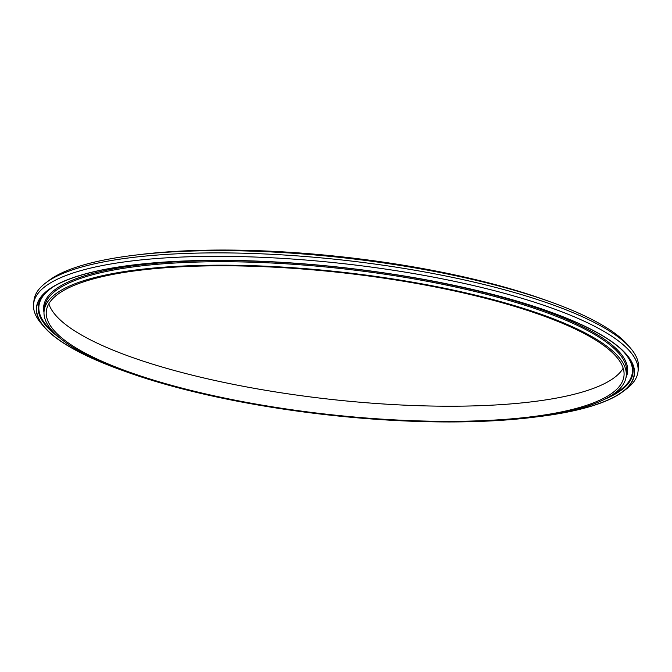 <?xml version="1.0" encoding="UTF-8"?>
<svg xmlns="http://www.w3.org/2000/svg" width="672" height="672" viewBox="0 0 672 672"><rect width="100%" height="100%" fill="white"/><g stroke="black" fill="none" stroke-linecap="round" stroke-linejoin="round"><path stroke-width="1.01" d="M541.086 416.262A300.619 73.609 -173.6 0 0 626.59 354.816A300.619 73.609 -173.6 0 0 607.454 338.848A300.619 73.609 -173.6 0 0 313.891 264.743A300.619 73.609 -173.6 0 0 48.46 289.968A300.619 73.609 -173.6 0 0 118.23 368.827M600.146 341.603A292.883 71.711 -173.6 0 0 277.343 266.776A292.883 71.711 -173.6 0 0 44.1 310.918A292.883 71.711 -173.6 0 0 327.155 414.834A292.883 71.711 -173.6 0 0 626.203 376.211A292.883 71.711 -173.6 0 0 600.146 341.603M598.122 341.62A290.632 71.165 -173.6 0 0 277.788 267.372A290.632 71.165 -173.6 0 0 46.326 311.17A290.632 71.165 -173.6 0 0 327.222 414.288A290.632 71.165 -173.6 0 0 623.977 375.967A290.632 71.165 -173.6 0 0 598.122 341.62M48.838 303.786A290.632 71.165 -173.6 0 0 328.919 399.151A290.632 71.165 -173.6 0 0 623.162 368.214M548.058 301.031A292.883 71.711 -173.6 0 0 136.954 254.923M535.046 417.077A300.846 73.66 -173.6 0 0 622.658 391.801L626.119 389.214A304.105 74.458 -173.6 0 0 638.014 371.624L638.4 368.164A304.105 74.458 -173.6 0 0 630.697 348.382L627.9 345.097A300.846 73.66 -173.6 0 0 608.756 329.112A300.846 73.66 -173.6 0 0 314.966 254.957A300.846 73.66 -173.6 0 0 49.342 280.199L45.881 282.786A304.105 74.458 -173.6 0 0 33.986 300.367L33.6 303.828A304.105 74.458 -173.6 0 0 41.303 323.618L44.1 326.903A300.846 73.66 -173.6 0 0 123.942 370.961M630.697 348.382A304.105 74.458 -173.6 0 0 611.344 332.228A304.105 74.458 -173.6 0 0 314.378 257.267A304.105 74.458 -173.6 0 0 45.881 282.786M638.014 371.624A304.105 74.458 -173.6 0 0 610.957 335.689A304.105 74.458 -173.6 0 0 275.78 257.998A304.105 74.458 -173.6 0 0 33.6 303.828M622.658 391.801A300.846 73.66 -173.6 0 0 607.664 338.848A300.846 73.66 -173.6 0 0 239.24 260.568A300.846 73.66 -173.6 0 0 44.1 326.903M49.224 289.405A299.2 73.256 -173.6 0 0 60.052 338.209M604.607 399.294A299.2 73.256 -173.6 0 0 625.968 354.094M54.508 333.211A298.57 73.105 6.4 0 1 54.86 285.81M621.272 349.348A298.57 73.105 6.4 0 1 611.117 395.648M43.991 312.371A293.782 71.929 6.4 0 1 343.652 267.758A293.782 71.929 6.4 0 1 625.985 377.647M44.1 310.918L44.486 307.457A292.883 71.711 6.4 0 1 277.729 263.323A292.883 71.711 6.4 0 1 600.541 338.142A292.883 71.711 6.4 0 1 626.59 372.758L626.203 376.211"/></g></svg>
